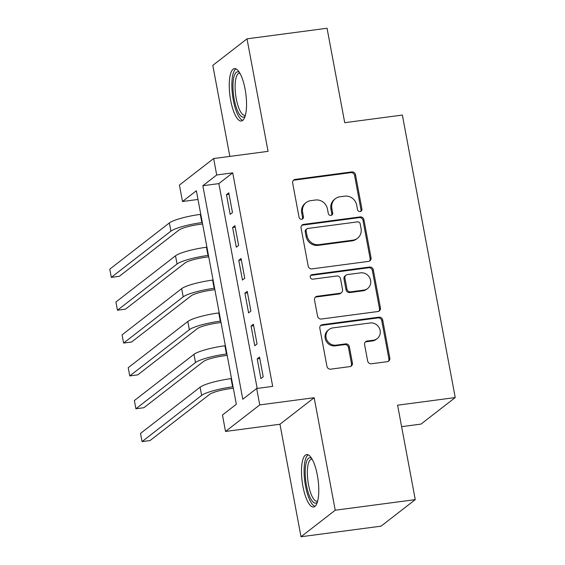 <?xml version="1.0" encoding="UTF-8"?>
<svg xmlns="http://www.w3.org/2000/svg" width="565" height="565" viewBox="0 0 565 565"><rect width="100%" height="100%" fill="white"/><g stroke="black" fill="none" stroke-linecap="round" stroke-linejoin="round"><path stroke-width="0.85" d="M360.138 211.543A2.331 2.182 52.2 0 0 361.911 208.994L355.505 174.733A3.326 3.122 52.2 0 0 351.755 171.922L295.184 179.409A3.326 3.122 52.2 0 0 292.649 183.046L299.062 217.306A2.331 2.182 52.2 0 0 302.685 218.86A2.331 2.182 52.2 0 0 303.462 216.727L302.628 212.292A10.643 9.986 52.2 0 1 306.159 202.553A10.643 9.986 52.2 0 1 310.757 200.646L315.468 200.017A10.643 9.986 52.2 0 1 327.46 209.008L328.286 213.443A2.331 2.182 52.2 0 0 331.916 214.99A2.331 2.182 52.2 0 0 332.686 212.857L331.86 208.429A10.643 9.986 52.2 0 1 335.391 198.682A10.643 9.986 52.2 0 1 339.982 196.775L344.699 196.154A10.643 9.986 52.2 0 1 356.685 205.137L357.511 209.573A2.331 2.182 52.2 0 0 360.138 211.543M360.625 211.416A2.331 2.182 52.2 0 0 360.986 209.707L354.58 175.454A3.326 3.122 52.2 0 0 350.83 172.643L294.266 180.129A3.326 3.122 52.2 0 0 293.327 180.412M302.169 219.149A2.331 2.182 52.2 0 0 302.536 217.44L301.703 213.012L302.628 212.292M331.401 215.279A2.331 2.182 52.2 0 0 331.761 213.577L330.935 209.142L331.86 208.429M317.339 475.186A26.435 8.009 -97.5 0 0 306.661 454.578A26.435 8.009 -97.5 0 0 302.918 486.373A26.435 8.009 -97.5 0 0 313.596 506.982A26.435 8.009 -97.5 0 0 317.339 475.186M245.104 89.213A26.435 8.009 -97.5 0 0 234.426 68.605A26.435 8.009 -97.5 0 0 230.682 100.401A26.435 8.009 -97.5 0 0 241.361 121.016A26.435 8.009 -97.5 0 0 245.104 89.213M367.653 360.964A3.326 3.122 52.2 0 0 371.396 363.775L387.265 361.678A3.326 3.122 52.2 0 0 389.808 358.033L382.689 319.988A3.326 3.122 52.2 0 0 378.938 317.177L322.368 324.663A3.326 3.122 52.2 0 0 319.832 328.307L326.951 366.353A3.326 3.122 52.2 0 0 330.702 369.157L349.869 366.621A3.326 3.122 52.2 0 0 352.405 362.984L349.361 346.698A3.326 3.122 52.2 0 0 345.618 343.894L336.111 345.151A8.899 8.348 52.2 0 1 326.747 339.742A8.899 8.348 52.2 0 1 329.042 329.494A8.899 8.348 52.2 0 1 332.877 327.898L370.117 322.975A8.899 8.348 52.2 0 1 379.482 328.385A8.899 8.348 52.2 0 1 377.187 338.626A8.899 8.348 52.2 0 1 373.352 340.222L367.144 341.041A3.326 3.122 52.2 0 0 364.602 344.685L367.653 360.964M256.665 388.487L259.745 404.914L225.527 431.448L222.455 415.021L236.325 404.265L196.366 190.751L182.495 201.507L179.423 185.08L213.634 158.546L216.706 174.973L202.842 185.73L242.795 399.243L256.665 388.487L272.676 386.368L232.716 172.855L216.706 174.973M213.634 158.546L268.064 151.349L247.011 38.837L327.05 28.25L344.728 122.69L402.358 115.062L455.228 397.562L397.598 405.19L415.268 499.63L335.229 510.216L314.168 397.711L259.745 404.914M368.5 261.397A3.326 3.122 52.2 0 0 371.043 257.76L363.916 219.714A3.326 3.122 52.2 0 0 360.173 216.904L303.603 224.39A3.326 3.122 52.2 0 0 301.067 228.027L308.186 266.073A3.326 3.122 52.2 0 0 311.929 268.884L368.5 261.397M373.303 269.851L380.422 307.897A3.326 3.122 52.2 0 1 377.886 311.534L321.315 319.02A3.326 3.122 52.2 0 1 317.572 316.216L314.521 299.93A3.326 3.122 52.2 0 1 317.064 296.293L340.003 293.256A3.326 3.122 52.2 0 0 342.545 289.612L340.518 278.813A3.326 3.122 52.2 0 0 336.775 276.002L312.89 279.166A2.331 2.182 52.2 0 1 311.04 275.07A2.331 2.182 52.2 0 1 312.042 274.654L369.559 267.04A3.326 3.122 52.2 0 1 373.303 269.851L372.377 270.564L379.496 308.617L380.422 307.897M415.268 499.63L381.057 526.163L301.011 536.75L335.229 510.216M247.011 38.837L212.8 65.371L229.835 156.406M232.469 212.546L228.783 192.835L226.466 194.628L230.16 214.34L232.469 212.546M238.614 245.394L234.927 225.682L232.618 227.476L236.304 247.188L238.614 245.394M244.765 278.241L241.078 258.53L238.762 260.324L242.449 280.035L244.765 278.241M250.909 311.089L247.223 291.378L244.913 293.171L248.6 312.883L250.909 311.089M257.061 343.937L253.367 324.232L251.058 326.019L254.744 345.731L257.061 343.937M232.716 172.855L218.846 183.611L257.174 388.423M257.209 358.874L260.896 378.578L263.205 376.784L259.519 357.08L257.209 358.874L259.787 358.528M401.616 426.66L421.01 424.096L455.228 397.562M314.168 397.711L279.957 424.244L301.011 536.75M279.957 424.244L225.527 431.448M197.997 199.452L182.495 201.507M218.846 183.611L202.842 185.73M226.466 194.628L229.051 194.289M232.618 227.476L235.202 227.137M238.762 260.324L241.347 259.985M244.913 293.171L247.491 292.832M251.058 326.019L253.643 325.68M335.391 198.682L334.466 199.403A10.643 9.986 52.2 0 0 330.935 209.142M306.159 202.553L305.241 203.266A10.643 9.986 52.2 0 0 301.703 213.012M369.439 261.115A3.326 3.122 52.2 0 0 370.117 258.473L362.998 220.428A3.326 3.122 52.2 0 0 359.248 217.624L302.678 225.103A3.326 3.122 52.2 0 0 301.745 225.393M360.18 223.839A2.331 2.182 52.2 0 0 357.56 221.876L307.904 228.444A2.331 2.182 52.2 0 0 306.131 230.993L307.007 235.669A10.643 9.986 52.2 0 0 318.992 244.652L352.934 240.167A10.643 9.986 52.2 0 0 357.525 238.261A10.643 9.986 52.2 0 0 361.056 228.514L360.18 223.839M306.901 228.86L305.976 229.581A2.331 2.182 52.2 0 0 305.206 231.714L306.131 230.993M357.525 238.261L356.6 238.974A10.643 9.986 52.2 0 1 352.009 240.881L318.067 245.372A10.643 9.986 52.2 0 1 306.082 236.382L305.206 231.714M378.818 311.251A3.326 3.122 52.2 0 0 379.496 308.617M341.437 292.656L340.511 293.376A3.326 3.122 52.2 0 1 339.078 293.97L316.139 297.006A3.326 3.122 52.2 0 0 315.199 297.289M372.377 270.564A3.326 3.122 52.2 0 0 368.634 267.761L311.117 275.367A2.331 2.182 52.2 0 0 310.63 275.494M363.811 290.106A8.899 8.348 52.2 0 0 367.645 288.51A8.899 8.348 52.2 0 0 369.941 278.263A8.899 8.348 52.2 0 0 360.583 272.853L347.461 274.59A3.326 3.122 52.2 0 0 344.918 278.234L346.945 289.033A3.326 3.122 52.2 0 0 350.688 291.844L363.811 290.106L362.885 290.82A8.899 8.348 52.2 0 0 366.72 289.231L367.645 288.51M346.027 275.19L345.102 275.904A3.326 3.122 52.2 0 0 343.993 278.948L344.918 278.234M362.885 290.82L349.763 292.557A3.326 3.122 52.2 0 1 346.02 289.753L343.993 278.948M377.187 338.626L376.262 339.346A8.899 8.348 52.2 0 1 372.427 340.942L366.219 341.761A3.326 3.122 52.2 0 0 365.28 342.044M329.042 329.494L328.117 330.207A8.899 8.348 52.2 0 0 325.821 340.455A8.899 8.348 52.2 0 0 335.186 345.865L336.111 345.151M350.809 366.339A3.326 3.122 52.2 0 0 351.487 363.698L348.436 347.419A3.326 3.122 52.2 0 0 344.692 344.608L335.186 345.865M388.204 361.388A3.326 3.122 52.2 0 0 388.882 358.754L381.763 320.708A3.326 3.122 52.2 0 0 378.013 317.897L321.45 325.384A3.326 3.122 52.2 0 0 320.51 325.666M202.588 223.987L199.544 224.39A16.943 2.811 169.4 0 0 178.907 230.096L119.314 276.313L111.312 277.373L170.905 231.156A25.418 4.216 -10.6 0 1 201.853 222.596L202.312 222.539M111.312 277.373L109.772 269.159L169.366 222.942A25.418 4.216 -10.6 0 1 200.314 214.389L200.78 214.326M245.161 116.108A22.875 6.928 82.5 0 1 234.214 99.313A22.875 6.928 82.5 0 1 239.369 72.355M239.92 73.281A21.18 6.413 -97.5 0 0 239.278 73.259A21.18 6.413 -97.5 0 0 236.276 98.741A21.18 6.413 -97.5 0 0 244.836 115.253A21.18 6.413 -97.5 0 0 245.45 115.069M235.923 68.845A26.265 7.952 -97.5 0 0 233.288 100.026A26.265 7.952 -97.5 0 0 242.745 120.387M317.389 502.08A22.875 6.928 82.5 0 1 307.996 491.769A22.875 6.928 82.5 0 1 305.976 463.66A22.875 6.928 82.5 0 1 311.605 458.328M312.155 459.253A21.18 6.413 -97.5 0 0 311.513 459.232A21.18 6.413 -97.5 0 0 308.073 464.691A21.18 6.413 -97.5 0 0 309.267 488.202A21.18 6.413 -97.5 0 0 317.071 501.226A21.18 6.413 -97.5 0 0 317.678 501.042M308.158 454.818A26.265 7.952 -97.5 0 0 304.98 461.174A26.265 7.952 -97.5 0 0 306.053 488.584A26.265 7.952 -97.5 0 0 314.973 506.36M208.732 256.835L205.688 257.237A16.943 2.811 169.4 0 0 185.059 262.944L125.465 309.161L117.456 310.22L177.05 264.003A25.418 4.216 -10.6 0 1 207.998 255.451L208.464 255.387M117.456 310.22L115.924 302.007L175.517 255.79A25.418 4.216 -10.6 0 1 206.465 247.237L206.924 247.173M214.884 289.683L211.84 290.092A16.943 2.811 169.4 0 0 191.203 295.792L131.61 342.009L123.608 343.068L183.201 296.851A25.418 4.216 -10.6 0 1 214.149 288.298L214.608 288.235M123.608 343.068L122.068 334.854L181.662 288.637A25.418 4.216 -10.6 0 1 212.61 280.085L213.076 280.021M221.028 322.537L217.984 322.94A16.943 2.811 169.4 0 0 197.355 328.639L137.761 374.856L129.752 375.916L189.346 329.699A25.418 4.216 -10.6 0 1 220.294 321.146L220.76 321.082M129.752 375.916L128.22 367.702L187.813 321.485A25.418 4.216 -10.6 0 1 218.761 312.932L219.22 312.869M227.179 355.385L224.128 355.788A16.943 2.811 169.4 0 0 203.499 361.487L143.905 407.704L135.904 408.763L195.497 362.546A25.418 4.216 -10.6 0 1 226.445 353.994L226.904 353.93M135.904 408.763L134.364 400.557L193.957 354.34A25.418 4.216 -10.6 0 1 224.905 345.78L225.371 345.724M233.324 388.233L230.28 388.635A16.943 2.811 169.4 0 0 209.65 394.342L150.05 440.559L142.048 441.611L201.641 395.394A25.418 4.216 -10.6 0 1 232.589 386.841L233.055 386.778M142.048 441.611L140.508 433.404L200.109 387.187A25.418 4.216 -10.6 0 1 231.057 378.628L231.516 378.571M360.986 209.707L361.911 208.994M302.536 217.44L303.462 216.727M331.761 213.577L332.686 212.857M294.266 180.129L295.184 179.409M350.83 172.643L351.755 171.922M354.58 175.454L355.505 174.733M302.678 225.103L303.603 224.39M359.248 217.624L360.173 216.904M362.998 220.428L363.916 219.714M370.117 258.473L371.043 257.76M306.082 236.382L307.007 235.669M318.067 245.372L318.992 244.652M352.009 240.881L352.934 240.167M316.139 297.006L317.064 296.293M339.078 293.97L340.003 293.256M311.117 275.367L312.042 274.654M368.634 267.761L369.559 267.04M346.02 289.753L346.945 289.033M349.763 292.557L350.688 291.844M366.219 341.761L367.144 341.041M372.427 340.942L373.352 340.222M344.692 344.608L345.618 343.894M348.436 347.419L349.361 346.698M351.487 363.698L352.405 362.984M321.45 325.384L322.368 324.663M378.013 317.897L378.938 317.177M381.763 320.708L382.689 319.988M388.882 358.754L389.808 358.033M200.314 214.389L201.853 222.596M169.366 222.942L170.905 231.156M206.465 247.237L207.998 255.451M175.517 255.79L177.05 264.003M212.61 280.085L214.149 288.298M181.662 288.637L183.201 296.851M218.761 312.932L220.294 321.146M187.813 321.485L189.346 329.699M224.905 345.78L226.445 353.994M193.957 354.34L195.497 362.546M231.057 378.628L232.589 386.841M200.109 387.187L201.641 395.394"/></g></svg>
